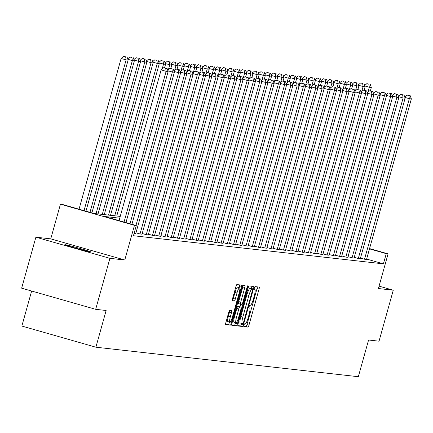 <?xml version="1.0" encoding="UTF-8"?>
<svg xmlns="http://www.w3.org/2000/svg" width="433" height="433" viewBox="0 0 433 433"><rect width="100%" height="100%" fill="white"/><g stroke="black" fill="none" stroke-linecap="round" stroke-linejoin="round"><path stroke-width="0.65" d="M243.963 325.215A1.456 0.271 105.9 0 0 243.839 326.644A1.456 0.271 105.9 0 0 243.849 326.644L248.017 327.115A2.078 0.39 105.9 0 0 248.97 325.156L259.031 289.125A2.078 0.39 105.9 0 0 259.21 287.079L255.026 286.608A1.456 0.271 105.9 0 0 254.36 287.983A1.456 0.271 105.9 0 0 254.236 289.412A1.456 0.271 105.9 0 0 254.247 289.412L254.783 289.471A6.652 1.245 105.9 0 1 254.821 289.482A6.652 1.245 105.9 0 1 254.252 296.02L253.413 299.024A6.652 1.245 105.9 0 1 250.366 305.287L249.83 305.227A1.456 0.271 105.9 0 0 249.164 306.596A1.456 0.271 105.9 0 0 249.04 308.025A1.456 0.271 105.9 0 0 249.045 308.031L249.587 308.09A6.652 1.245 105.9 0 1 249.625 308.096A6.652 1.245 105.9 0 1 249.051 314.634L248.217 317.638A6.652 1.245 105.9 0 1 245.17 323.906L244.629 323.841A1.456 0.271 105.9 0 0 243.963 325.215M65.091 244.667A13.558 0.417 -164.4 0 1 79.239 248.266A13.558 0.417 -164.4 0 1 90.957 251.974A13.558 0.417 -164.4 0 1 90.703 251.984A13.558 0.417 -164.4 0 1 76.554 248.385A13.558 0.417 -164.4 0 1 64.842 244.683A13.558 0.417 -164.4 0 1 65.091 244.667M35.885 237.192L109.917 258.333L124.785 260.006L50.758 238.864L35.885 237.192L21.65 288.178L95.682 309.319L106.134 310.493L95.888 347.201L358.329 376.715L368.58 340.008L379.032 341.188L393.267 290.202L379.064 286.143M95.682 309.319L109.917 258.333M229.652 310.493A2.078 0.39 105.9 0 0 228.7 312.453L225.874 322.558A2.078 0.39 105.9 0 0 225.696 324.604L230.34 325.129A2.078 0.39 105.9 0 0 231.292 323.17L241.354 287.139A2.078 0.39 105.9 0 0 241.533 285.093A2.078 0.39 105.9 0 0 241.517 285.093L236.889 284.573A2.078 0.39 105.9 0 0 235.936 286.527L232.526 298.738A2.078 0.39 105.9 0 0 232.348 300.783L234.345 301.005A2.078 0.39 105.9 0 0 235.292 299.051L236.986 292.995A5.564 1.045 105.9 0 1 239.563 287.766A5.564 1.045 105.9 0 1 239.086 293.233L232.461 316.951A5.564 1.045 105.9 0 1 229.885 322.184A5.564 1.045 105.9 0 1 230.361 316.718L231.466 312.761A2.078 0.39 105.9 0 0 231.644 310.721A2.078 0.39 105.9 0 0 231.633 310.715L229.652 310.493M369.56 248.574L388.076 253.862L378.399 288.53L393.267 290.202M388.076 253.862L386.258 253.657L369.479 248.867M119.73 218.189L104.575 216.484L136.287 225.544L133.44 235.741L383.411 263.854L386.258 253.657M136.287 225.544L134.468 225.339L60.436 204.197L62.255 204.403L93.966 213.458L120.228 216.413M124.785 260.006L134.468 225.339M238.08 323.933A2.078 0.39 105.9 0 0 237.901 325.973A2.078 0.39 105.9 0 0 237.912 325.979L242.545 326.498A2.078 0.39 105.9 0 0 243.498 324.539L253.554 288.508A2.078 0.39 105.9 0 0 253.733 286.467A2.078 0.39 105.9 0 0 253.722 286.462L249.094 285.942A2.078 0.39 105.9 0 0 248.141 287.902L238.08 323.933M231.687 324.934L236.445 325.811L231.812 325.291A2.078 0.39 105.9 0 1 231.801 325.291L231.812 325.291M243.097 285.266A2.078 0.39 105.9 0 1 242.805 286.955L244.807 287.523A2.078 0.39 105.9 0 0 244.986 285.482A2.078 0.39 105.9 0 0 244.97 285.477L242.989 285.255A2.078 0.39 105.9 0 0 242.036 287.214L231.98 323.245A2.078 0.39 105.9 0 0 231.801 325.291M244.807 287.523L240.726 302.137A2.078 0.39 105.9 0 0 240.548 304.183A2.078 0.39 105.9 0 0 240.559 304.183L241.874 304.334A2.078 0.39 105.9 0 0 242.826 302.375L247.07 287.16A1.456 0.271 105.9 0 1 247.746 285.791A1.456 0.271 105.9 0 1 247.622 287.225L237.392 323.857A2.078 0.39 105.9 0 1 236.445 325.811M31.636 291.03L21.856 326.06L95.888 347.201M50.758 238.864L60.436 204.197M383.411 263.854L366.632 259.058M179.543 69.843L176.144 69.112L179.543 69.843L180.604 72.955L135.783 233.49L134.116 233.306M185.784 70.541L182.38 69.816L185.784 70.541L186.845 73.653L142.019 234.193L140.021 233.966L184.842 73.431L180.328 72.143M135.973 232.813L140.021 233.966M192.019 71.245L188.62 70.514L192.019 71.245L193.08 74.357L148.254 234.897L146.257 234.67L191.077 74.135L186.563 72.841M142.208 233.511L146.257 234.67M198.254 71.943L194.855 71.218L198.254 71.943L199.315 75.061L154.494 235.595L152.492 235.373L197.318 74.833L192.804 73.545M148.443 234.215L152.492 235.373M204.49 72.647L201.091 71.916L204.49 72.647L205.551 75.759L160.73 236.299L158.727 236.072L203.553 75.537L199.039 74.249M154.684 234.919L158.727 236.072M210.725 73.35L207.326 72.62L210.725 73.35L211.786 76.462L166.965 236.997L164.968 236.775L209.789 76.235L205.274 74.947M160.919 235.617L164.968 236.775M216.965 74.048L213.561 73.323L216.965 74.048L218.026 77.161L173.2 237.701L171.203 237.473L216.024 76.939L211.51 75.651M167.154 236.321L171.203 237.473M223.201 74.752L219.802 74.021L223.201 74.752L224.262 77.864L179.435 238.399L177.438 238.177L222.259 77.637L217.745 76.349M173.389 237.019L177.438 238.177M229.436 75.45L226.037 74.725L229.436 75.45L230.497 78.568L185.676 239.103L183.673 238.881L228.5 78.341L223.985 77.052M179.625 237.722L183.673 238.881M235.671 76.154L232.272 75.423L235.671 76.154L236.732 79.266L191.911 239.806L189.914 239.579L234.735 79.044L230.221 77.751M185.865 238.426L189.914 239.579M241.906 76.858L238.507 76.127L241.906 76.858L242.967 79.97L198.146 240.504L196.149 240.283L240.97 79.742L236.456 78.454M192.1 239.124L196.149 240.283M248.147 77.556L244.748 76.825L248.147 77.556L249.208 80.668L204.381 241.208L202.384 240.981L247.205 80.446L242.691 79.158M198.336 239.828L202.384 240.981M254.382 78.259L250.983 77.529L254.382 78.259L255.443 81.372L210.617 241.906L208.619 241.684L253.44 81.144L248.926 79.856M204.571 240.526L208.619 241.684M260.617 78.958L257.218 78.232L260.617 78.958L261.678 82.07L216.857 242.61L214.855 242.383L259.681 81.848L255.167 80.56M210.806 241.23L214.855 242.383M266.852 79.661L263.453 78.93L266.852 79.661L267.913 82.773L223.092 243.314L221.095 243.086L265.916 82.551L261.402 81.258M217.047 241.928L221.095 243.086M273.093 80.359L269.689 79.634L273.093 80.359L274.149 83.477L229.328 244.012L227.33 243.79L272.151 83.25L267.637 81.961M223.282 242.632L227.33 243.79M279.328 81.063L275.929 80.332L279.328 81.063L280.389 84.175L235.563 244.715L233.566 244.488L278.387 83.953L273.873 82.665M229.517 243.335L233.566 244.488M285.564 81.767L282.164 81.036L285.564 81.767L286.624 84.879L241.798 245.414L239.801 245.192L284.627 84.651L280.113 83.363M235.752 244.033L239.801 245.192M291.799 82.465L288.4 81.74L291.799 82.465L292.86 85.577L248.039 246.117L246.036 245.89L290.862 85.355L286.348 84.067M241.993 244.737L246.036 245.89M298.034 83.168L294.635 82.438L298.034 83.168L299.095 86.281L254.274 246.815L252.277 246.594L297.098 86.053L292.584 84.765M248.228 245.435L252.277 246.594M304.275 83.867L300.87 83.141L304.275 83.867L305.33 86.984L260.509 247.519L258.512 247.292L303.333 86.757L298.819 85.469M254.463 246.139L258.512 247.292M310.51 84.57L307.111 83.84L310.51 84.57L311.571 87.683L266.744 248.223L264.747 247.995L309.568 87.461L305.054 86.167M260.698 246.842L264.747 247.995M316.745 85.269L313.346 84.543L316.745 85.269L317.806 88.386L272.985 248.921L270.982 248.699L315.809 88.159L311.295 86.871M266.934 247.541L270.982 248.699M322.98 85.972L319.581 85.241L322.98 85.972L324.041 89.084L279.22 249.625L277.217 249.397L322.044 88.862L317.53 87.574M273.174 248.244L277.217 249.397M329.215 86.676L325.816 85.945L329.215 86.676L330.276 89.788L285.455 250.323L283.458 250.101L328.279 89.561L323.765 88.272M279.409 248.943L283.458 250.101M335.456 87.374L332.051 86.649L335.456 87.374L336.517 90.486L291.69 251.026L289.693 250.799L334.514 90.264L330 88.976M285.645 249.646L289.693 250.799M341.691 88.078L338.292 87.347L341.691 88.078L342.752 91.19L297.926 251.73L295.928 251.503L340.749 90.968L336.235 89.674M291.88 250.344L295.928 251.503M347.926 88.776L344.527 88.051L347.926 88.776L348.987 91.893L304.166 252.428L302.164 252.206L346.99 91.666L342.476 90.378M298.115 251.048L302.164 252.206M354.162 89.479L350.762 88.749L354.162 89.479L355.222 92.592L310.401 253.132L308.399 252.904L353.225 92.37L348.711 91.082M304.356 251.752L308.399 252.904M360.397 90.183L356.998 89.452L360.397 90.183L361.458 93.295L316.637 253.83L314.639 253.608L359.46 93.068L354.946 91.78M310.591 252.45L314.639 253.608M366.637 90.881L363.233 90.156L366.637 90.881L367.698 93.993L322.872 254.534L320.875 254.306L365.696 93.772L361.182 92.483M316.826 253.153L320.875 254.306M372.873 91.585L369.473 90.854L372.873 91.585L373.933 94.697L329.107 255.232L327.11 255.01L371.931 94.47L367.417 93.182M323.061 253.852L327.11 255.01M379.108 92.283L375.709 91.558L379.108 92.283L380.169 95.401L335.348 255.935L333.345 255.708L378.171 95.173L373.657 93.885M329.296 254.555L333.345 255.708M385.343 92.987L381.944 92.256L385.343 92.987L386.404 96.099L341.583 256.639L339.586 256.412L384.407 95.877L379.893 94.583M335.537 255.254L339.586 256.412M391.578 93.685L388.179 92.96L391.578 93.685L392.639 96.803L347.818 257.337L345.821 257.115L390.642 96.575L386.128 95.287M341.772 255.957L345.821 257.115M397.819 94.389L394.42 93.658L397.819 94.389L398.88 97.501L354.053 258.041L352.056 257.814L396.877 97.279L392.363 95.991M348.008 256.661L352.056 257.814M404.054 95.092L400.655 94.362L404.054 95.092L405.115 98.204L360.288 258.739L358.291 258.517L403.112 97.977L398.598 96.689M354.243 257.359L358.291 258.517M410.289 95.79L406.89 95.065L410.289 95.79L411.35 98.903L366.529 259.443L364.526 259.215L409.353 98.681L404.839 97.393M360.478 258.063L364.526 259.215M243.763 326.287L246.02 326.542A2.078 0.39 105.9 0 0 246.967 324.588L257.029 288.551A2.078 0.39 105.9 0 0 257.321 286.868M251.297 288.871L251.557 287.94A2.078 0.39 105.9 0 0 251.844 286.251M237.793 325.616L240.542 325.93A2.078 0.39 105.9 0 0 241.495 323.971L241.657 323.397M242.897 323.646A1.456 0.271 105.9 0 0 243.562 322.276L252.39 290.651A1.456 0.271 105.9 0 0 252.515 289.217A1.456 0.271 105.9 0 0 252.509 289.217L251.941 289.152A6.652 1.245 105.9 0 0 248.894 295.42L242.859 317.037A6.652 1.245 105.9 0 0 242.285 323.575A6.652 1.245 105.9 0 0 242.328 323.586L242.897 323.646M250.523 288.649A1.456 0.271 105.9 0 0 250.518 288.649A1.456 0.271 105.9 0 0 250.507 288.649L252.509 289.217L249.938 288.584A6.652 1.245 105.9 0 0 246.897 294.846L248.894 295.42M242.253 323.565L240.326 323.013A6.652 1.245 105.9 0 1 240.288 323.007A6.652 1.245 105.9 0 1 240.856 316.463L246.897 294.846M242.805 286.955L238.724 301.568A2.078 0.39 105.9 0 0 238.545 303.609A2.078 0.39 105.9 0 0 238.556 303.614L240.537 304.177M240.721 304.204L239.99 306.818M235.574 322.639L235.395 323.283L237.392 323.857M236.494 317.302A5.564 1.045 105.9 0 0 236.012 322.769A5.564 1.045 105.9 0 0 238.588 317.535L240.927 309.178A2.078 0.39 105.9 0 0 241.105 307.138A2.078 0.39 105.9 0 0 241.089 307.132L239.774 306.986A2.078 0.39 105.9 0 0 238.827 308.945L236.494 317.302L234.491 316.729A5.564 1.045 105.9 0 0 234.015 322.195L236.012 322.769M239.113 306.569A2.078 0.39 105.9 0 0 239.103 306.564A2.078 0.39 105.9 0 0 239.092 306.564L241.089 307.132L237.777 306.418A2.078 0.39 105.9 0 0 236.824 308.372L238.827 308.945M234.491 316.729L236.824 308.372M234.442 325.243A2.078 0.39 105.9 0 0 235.395 323.283M229.885 322.184L227.882 321.611A5.564 1.045 105.9 0 1 228.359 316.144L229.463 312.193A2.078 0.39 105.9 0 0 229.755 310.504M239.563 287.766L237.56 287.193A5.564 1.045 105.9 0 0 234.984 292.421L236.986 292.995M232.24 300.426L232.342 300.437A2.078 0.39 105.9 0 0 233.295 298.478L234.984 292.421M239.059 287.62L239.352 286.565A2.078 0.39 105.9 0 0 239.644 284.882M225.588 324.247L228.337 324.555A2.078 0.39 105.9 0 0 229.29 322.596L229.441 322.055M367.969 92.153L369.333 87.255L371.335 87.477L370.361 90.957M368.873 84.208L366.87 83.634L368.873 84.208L369.333 87.255L364.819 85.961M371.335 87.477L370.275 84.365M366.87 83.634L364.673 85.528M411.35 98.903L409.353 98.681L408.893 95.633M404.687 96.96L406.89 95.065M361.728 91.45L363.098 86.551L365.095 86.779L364.126 90.253M362.637 83.504L360.635 82.936L362.637 83.504L363.098 86.551L358.584 85.263M365.095 86.779L364.034 83.661M360.635 82.936L358.437 84.83M355.493 90.751L356.862 85.848L358.86 86.075L357.891 89.55M356.402 82.806L354.4 82.232L356.402 82.806L356.862 85.848L352.348 84.559M358.86 86.075L357.799 82.963M354.4 82.232L352.202 84.126M405.115 98.204L403.112 97.977L402.652 94.935M398.452 96.256L400.655 94.362M398.88 97.501L396.877 97.279L396.417 94.232M392.217 95.558L394.42 93.658M349.258 90.048L350.627 85.149L352.624 85.371L351.656 88.852M350.167 82.102L348.164 81.534L350.167 82.102L350.627 85.149L346.113 83.861M352.624 85.371L351.564 82.259M348.164 81.534L345.962 83.428M392.639 96.803L390.642 96.575L390.182 93.528M385.982 94.854L388.179 92.96M343.023 89.344L344.387 84.446L346.389 84.673L345.415 88.148M343.926 81.404L341.929 80.83L343.926 81.404L344.387 84.446L339.873 83.158M346.389 84.673L345.328 81.561M341.929 80.83L339.726 82.725M386.404 96.099L384.407 95.877L383.947 92.83M379.746 94.15L381.944 92.256M336.787 88.646L338.151 83.748L340.154 83.97L339.18 87.45M337.691 80.7L335.689 80.127L337.691 80.7L338.151 83.748L333.637 82.459M340.154 83.97L339.093 80.857M335.689 80.127L333.491 82.026M380.169 95.401L378.171 95.173L377.711 92.126M373.506 93.452L375.709 91.558M330.547 87.942L331.916 83.044L333.913 83.271L332.945 86.746M331.456 79.997L329.453 79.428L331.456 79.997L331.916 83.044L327.402 81.756M333.913 83.271L332.853 80.154M329.453 79.428L327.256 81.323M373.933 94.697L371.931 94.47L371.471 91.428M367.271 92.749L369.473 90.854M324.312 87.244L325.681 82.346L327.678 82.568L326.709 86.048M325.221 79.299L323.218 78.725L325.221 79.299L325.681 82.346L321.167 81.052M327.678 82.568L326.617 79.456M323.218 78.725L321.021 80.619M367.698 93.993L365.696 93.772L365.236 90.724M361.035 92.05L363.233 90.156M318.076 86.54L319.446 81.642L321.443 81.864L320.474 85.344M318.986 78.595L316.983 78.027L318.986 78.595L319.446 81.642L314.932 80.354M321.443 81.864L320.382 78.752M316.983 78.027L314.78 79.921M361.458 93.295L359.46 93.068L359 90.021M354.8 91.347L356.998 89.452M311.841 85.837L313.205 80.939L315.208 81.166L314.234 84.641M312.745 77.897L310.748 77.323L312.745 77.897L313.205 80.939L308.691 79.65M315.208 81.166L314.147 78.054M310.748 77.323L308.545 79.217M355.222 92.592L353.225 92.37L352.765 89.322M348.565 90.649L350.762 88.749M305.601 85.139L306.97 80.24L308.967 80.462L307.998 83.942M306.51 77.193L304.507 76.619L306.51 77.193L306.97 80.24L302.456 78.952M308.967 80.462L307.912 77.35M304.507 76.619L302.31 78.519M348.987 91.893L346.99 91.666L346.53 88.619M342.324 89.945L344.527 88.051M299.365 84.435L300.735 79.537L302.732 79.764L301.763 83.239M300.275 76.489L298.272 75.921L300.275 76.489L300.735 79.537L296.221 78.249M302.732 79.764L301.671 76.652M298.272 75.921L296.075 77.816M342.752 91.19L340.749 90.968L340.289 87.921M336.089 89.241L338.292 87.347M293.13 83.737L294.5 78.838L296.497 79.06L295.528 82.541M294.039 75.791L292.037 75.218L294.039 75.791L294.5 78.838L289.986 77.545M296.497 79.06L295.436 75.948M292.037 75.218L289.839 77.117M336.517 90.486L334.514 90.264L334.054 87.217M329.854 88.543L332.051 86.649M286.895 83.033L288.264 78.135L290.262 78.362L289.287 81.837M287.799 75.088L285.802 74.519L287.799 75.088L288.264 78.135L283.75 76.847M290.262 78.362L289.201 75.245M285.802 74.519L283.599 76.414M330.276 89.788L328.279 89.561L327.819 86.519M323.619 87.839L325.816 85.945M280.66 82.335L282.024 77.431L284.026 77.659L283.052 81.133M281.564 74.389L279.566 73.816L281.564 74.389L282.024 77.431L277.51 76.143M284.026 77.659L282.965 74.546M279.566 73.816L277.364 75.71M324.041 89.084L322.044 88.862L321.584 85.815M317.384 87.141L319.581 85.241M274.419 81.631L275.789 76.733L277.786 76.955L276.817 80.435M275.328 73.686L273.326 73.117L275.328 73.686L275.789 76.733L271.274 75.445M277.786 76.955L276.73 73.843M273.326 73.117L271.128 75.012M317.806 88.386L315.809 88.159L315.343 85.112M311.143 86.438L313.346 84.543M268.184 80.928L269.553 76.029L271.551 76.257L270.582 79.732M269.093 72.988L267.091 72.414L269.093 72.988L269.553 76.029L265.039 74.741M271.551 76.257L270.49 73.145M267.091 72.414L264.893 74.308M311.571 87.683L309.568 87.461L309.108 84.413M304.908 85.734L307.111 83.84M261.949 80.229L263.318 75.331L265.315 75.553L264.346 79.033M262.858 72.284L260.855 71.71L262.858 72.284L263.318 75.331L258.804 74.043M265.315 75.553L264.254 72.441M260.855 71.71L258.653 73.61M305.33 86.984L303.333 86.757L302.873 83.71M298.673 85.036L300.87 83.141M255.714 79.526L257.083 74.628L259.08 74.855L258.106 78.33M256.617 71.58L254.62 71.012L256.617 71.58L257.083 74.628L252.563 73.339M259.08 74.855L258.019 71.737M254.62 71.012L252.417 72.906M299.095 86.281L297.098 86.053L296.637 83.012M292.437 84.332L294.635 82.438M249.478 78.828L250.842 73.929L252.845 74.151L251.871 77.631M250.382 70.882L248.385 70.308L250.382 70.882L250.842 73.929L246.328 72.636M252.845 74.151L251.784 71.039M248.385 70.308L246.182 72.203M292.86 85.577L290.862 85.355L290.402 82.308M286.197 83.634L288.4 81.74M243.238 78.124L244.607 73.226L246.604 73.453L245.635 76.928M244.147 70.178L242.144 69.61L244.147 70.178L244.607 73.226L240.093 71.938M246.604 73.453L245.549 70.335M242.144 69.61L239.947 71.505M286.624 84.879L284.627 84.651L284.162 81.61M279.962 82.93L282.164 81.036M237.003 77.42L238.372 72.522L240.369 72.749L239.4 76.224M237.912 69.48L235.909 68.907L237.912 69.48L238.372 72.522L233.858 71.234M240.369 72.749L239.308 69.637M235.909 68.907L233.712 70.801M280.389 84.175L278.387 83.953L277.926 80.906M273.726 82.232L275.929 80.332M230.767 76.722L232.137 71.824L234.134 72.046L233.165 75.526M231.677 68.777L229.674 68.203L231.677 68.777L232.137 71.824L227.623 70.536M234.134 72.046L233.073 68.934M229.674 68.203L227.471 70.103M274.149 83.477L272.151 83.25L271.691 80.202M267.491 81.528L269.689 79.634M224.532 76.019L225.896 71.12L227.899 71.348L226.924 74.822M225.436 68.073L223.439 67.505L225.436 68.073L225.896 71.12L221.382 69.832M227.899 71.348L226.838 68.235M223.439 67.505L221.236 69.399M267.913 82.773L265.916 82.551L265.456 79.504M261.256 80.825L263.453 78.93M218.297 75.32L219.661 70.422L221.664 70.644L220.689 74.124M219.201 67.375L217.204 66.801L219.201 67.375L219.661 70.422L215.147 69.128M221.664 70.644L220.603 67.532M217.204 66.801L215.001 68.701M261.678 82.07L259.681 81.848L259.221 78.801M255.015 80.127L257.218 78.232M212.056 74.617L213.426 69.718L215.423 69.946L214.454 73.421M212.966 66.671L210.963 66.103L212.966 66.671L213.426 69.718L208.912 68.43M215.423 69.946L214.362 66.828M210.963 66.103L208.766 67.997M255.443 81.372L253.44 81.144L252.98 78.102M248.78 79.423L250.983 77.529M205.821 73.919L207.191 69.015L209.188 69.242L208.219 72.717M206.73 65.973L204.728 65.399L206.73 65.973L207.191 69.015L202.676 67.727M209.188 69.242L208.127 66.13M204.728 65.399L202.53 67.294M249.208 80.668L247.205 80.446L246.745 77.399M242.545 78.725L244.748 76.825M199.586 73.215L200.955 68.317L202.953 68.538L201.984 72.019M200.495 65.269L198.493 64.701L200.495 65.269L200.955 68.317L196.441 67.028M202.953 68.538L201.892 65.426M198.493 64.701L196.29 66.595M242.967 79.97L240.97 79.742L240.51 76.695M236.31 78.021L238.507 76.127M193.351 72.511L194.715 67.613L196.717 67.84L195.743 71.315M194.255 64.571L192.257 63.997L194.255 64.571L194.715 67.613L190.201 66.325M196.717 67.84L195.656 64.728M192.257 63.997L190.055 65.892M236.732 79.266L234.735 79.044L234.275 75.997M230.075 77.318L232.272 75.423M187.116 71.813L188.479 66.915L190.482 67.137L189.508 70.617M188.019 63.867L186.017 63.294L188.019 63.867L188.479 66.915L183.965 65.627M190.482 67.137L189.421 64.024M186.017 63.294L183.819 65.194M230.497 78.568L228.5 78.341L228.039 75.293M223.834 76.619L226.037 74.725M180.875 71.109L182.244 66.211L184.242 66.438L183.273 69.913M181.784 63.164L179.782 62.596L181.784 63.164L182.244 66.211L177.73 64.923M184.242 66.438L183.181 63.321M179.782 62.596L177.584 64.49M224.262 77.864L222.259 77.637L221.799 74.595M217.599 75.916L219.802 74.021M174.64 70.411L176.009 65.513L178.006 65.735L177.037 69.215M175.549 62.466L173.546 61.892L175.549 62.466L176.009 65.513L171.495 64.219M178.006 65.735L176.945 62.623M173.546 61.892L171.349 63.786M218.026 77.161L216.024 76.939L215.564 73.891M211.364 75.218L213.561 73.323M168.405 69.708L169.774 64.809L171.771 65.037L170.802 68.511M169.314 61.762L167.311 61.194L169.314 61.762L169.774 64.809L165.26 63.521M171.771 65.037L170.71 61.919M167.311 61.194L165.108 63.088M211.786 76.462L209.789 76.235L209.328 73.193M205.128 74.514L207.326 72.62M162.169 69.004L163.533 64.106L165.536 64.333L164.562 67.808M163.073 61.064L161.076 60.49L163.073 61.064L163.533 64.106L159.019 62.817M165.536 64.333L164.475 61.221M161.076 60.49L158.873 62.384M205.551 75.759L203.553 75.537L203.093 72.49M198.893 73.816L201.091 71.916M114.75 215.796L157.298 63.407L159.295 63.629L116.748 216.018M156.838 60.36L154.835 59.792L156.838 60.36L157.298 63.407L152.784 62.119M159.295 63.629L158.24 60.517M154.835 59.792L152.638 61.686M199.315 75.061L197.318 74.833L196.858 71.786M192.653 73.112L194.855 71.218M108.515 215.093L151.063 62.704L153.06 62.931L110.512 215.32M150.603 59.657L148.6 59.088L150.603 59.657L151.063 62.704L146.549 61.416M153.06 62.931L151.999 59.819M148.6 59.088L146.403 60.983M193.08 74.357L191.077 74.135L190.617 71.088M186.417 72.408L188.62 70.514M102.28 214.395L144.828 62.006L146.825 62.228L104.277 214.616M144.368 58.958L142.365 58.385L144.368 58.958L144.828 62.006L140.314 60.712M146.825 62.228L145.764 59.115M142.365 58.385L140.168 60.284M186.845 73.653L184.842 73.431L184.382 70.384M180.182 71.71L182.38 69.816M96.045 213.691L138.592 61.302L140.59 61.529L98.042 213.918M138.127 58.255L136.13 57.686L138.127 58.255L138.592 61.302L134.078 60.014M140.59 61.529L139.529 58.412M136.13 57.686L133.927 59.581M135.967 225.452L178.607 72.728L174.093 71.44M180.604 72.955L178.607 72.728L178.147 69.686M173.947 71.007L176.144 69.112M89.994 212.322L132.352 60.604L134.354 60.826L91.904 212.868M131.892 57.557L129.895 56.983L131.892 57.557L132.352 60.604L127.838 59.31M134.354 60.826L133.294 57.713M129.895 56.983L127.692 58.877M130.008 223.753L172.372 72.03L167.858 70.741M131.919 224.294L174.369 72.251L172.372 72.03L171.912 68.982L173.308 69.139L169.909 68.409L171.912 68.982M167.712 70.308L169.909 68.409M173.308 69.139L174.369 72.251M84.034 210.622L126.117 59.9L128.114 60.122L85.945 211.169M125.657 56.853L123.654 56.285L125.657 56.853L126.117 59.9L121.116 58.471L79.033 209.193M128.114 60.122L127.058 57.01M123.654 56.285L121.116 58.471M124.054 222.048L166.137 71.326L161.13 69.897L119.048 220.619M125.96 222.594L168.134 71.553L166.137 71.326L165.671 68.279L167.073 68.441L163.674 67.71L165.671 68.279M161.13 69.897L163.674 67.71M167.073 68.441L168.134 71.553M257.029 288.551L259.031 289.125M246.967 324.588L248.97 325.156M246.02 326.542L248.017 327.115M251.557 287.94L253.554 288.508M241.495 323.971L243.498 324.539M240.542 325.93L242.545 326.498M249.938 288.584L251.941 289.152M240.856 316.463L242.859 317.037M238.724 301.568L240.726 302.137M247.097 287.074L247.622 287.225M237.777 306.418L239.774 306.986M229.463 312.193L231.466 312.761M228.359 316.144L230.361 316.718M233.295 298.478L235.292 299.051M232.342 300.437L234.345 301.005M239.352 286.565L241.354 287.139M229.29 322.596L231.292 323.17M228.337 324.555L230.34 325.129M240.288 323.007L242.285 323.575M238.545 303.609L240.548 304.183"/></g></svg>

